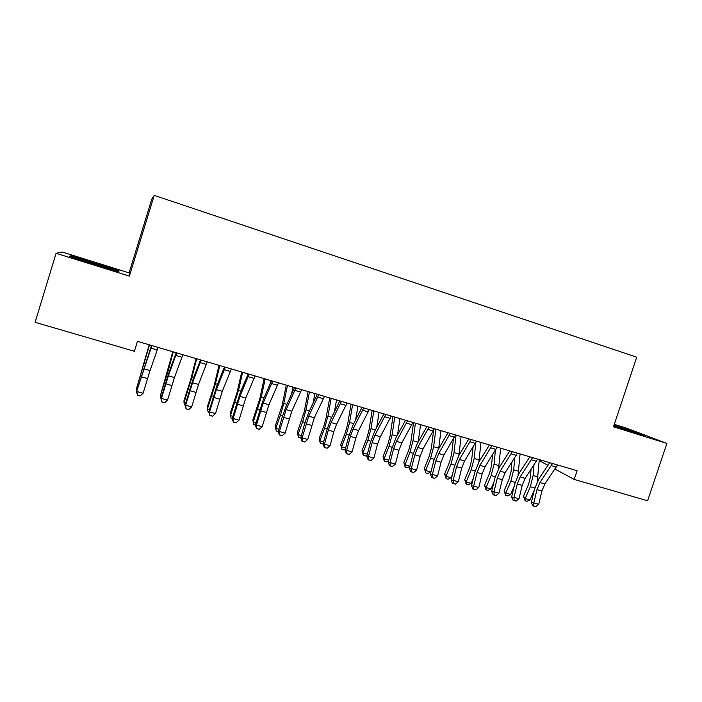<?xml version="1.0" encoding="UTF-8"?>
<svg xmlns="http://www.w3.org/2000/svg" width="702" height="702" viewBox="0 0 702 702"><rect width="100%" height="100%" fill="white"/><g stroke="black" fill="none" stroke-linecap="round" stroke-linejoin="round"><path stroke-width="1.05" d="M56.081 253.29L129.379 276.105L129.08 272.894L62.197 252.018L56.081 253.29L35.1 322.315L134.389 351.254L137.46 341.339L577.088 470.726L574.201 479.413L647.586 500.798L666.9 443.427L626.57 428.176L614.303 424.341M129.08 272.894L151.781 199.131L154.229 195.384L636.723 357.178L613.478 426.798L666.9 443.427M540.549 459.977L540.163 461.135L547.946 465.321M129.379 276.105L154.229 195.384M554.966 469.085L574.201 479.413M613.75 425.982L644.199 435.372L614.118 424.877M118.814 271.656L118.998 270.779L95.533 263.004L70.937 255.791L69.401 256.265L93.822 264.364L118.814 271.656M632.072 431.265L632.221 430.826M118.735 271.639L118.998 270.779M70.665 256.686L70.937 255.791M70.832 256.739L95.367 263.496L95.533 263.004M557.476 464.952L544.831 484.011L541.891 490.996L538.732 504.308L533.818 502.93L533.871 506.063L532.871 505.896L535.837 506.616L533.871 506.063M552.527 463.495L539.935 482.599L536.986 489.601L533.818 502.93L531.326 502.535L534.485 489.276L538.873 478.817L549.719 462.671M531.326 502.535L532.871 505.896M535.837 506.616L538.732 504.308M531.019 469.445L530.422 477L528.553 484.45L523.473 496.226L525.219 498.56L530.335 486.732L533.143 475.491L533.968 464.987M525.061 500.772L525.219 498.56L530.045 499.912L526.983 501.307L525.061 500.772L523.473 496.226M530.045 499.912L534.275 490.154M537.258 481.59L539.276 459.599M537.583 459.099L525.131 478.343L522.2 485.389L518.989 498.771L514.022 497.376L514.101 500.535L513.144 500.377L516.093 501.088L514.101 500.535M532.564 457.625L520.173 476.921L517.242 483.976L514.022 497.376L511.618 497.007L514.829 483.678L519.199 473.139L529.87 456.835M511.618 497.007L513.144 500.377M516.093 501.088L518.989 498.771M517.444 453.176L505.194 472.613L502.281 479.712L499.008 493.164L493.98 491.751L494.094 494.936L493.173 494.796L496.103 495.498L494.094 494.936M512.363 451.684L500.175 471.174L497.262 478.281L493.98 491.751L491.672 491.409L494.945 478.009L499.289 467.4L509.784 450.921M491.672 491.409L493.173 494.796M496.103 495.498L499.008 493.164M511.881 462.232L511.065 471.419L509.169 478.913L504.115 490.777L505.773 493.085L510.854 481.168L513.706 469.875L514.777 457.73M505.659 495.322L505.773 493.085L510.652 494.462L507.607 495.875L505.659 495.322L504.115 490.777M510.652 494.462L514.268 486.012M518.041 475.096L520.068 453.948M492.558 454.764L491.479 465.768L489.548 473.306L484.529 485.257L486.1 487.557L491.146 475.544L494.041 464.189L495.401 450.219M486.038 489.821L486.1 487.557L491.04 488.943L488.013 490.373L486.038 489.821L484.529 485.257M491.04 488.943L493.971 481.984M498.569 468.603L500.631 448.227M633.748 432.476L613.917 425.5M613.978 425.298L639.311 434.02M110.504 269.235L108.845 268.331C101.044 265.356 74.315 257.371 78.334 259.231M95.367 263.496L118.024 271.428M497.051 447.174L485.021 466.821L482.116 473.964L478.79 487.486L473.692 486.056L473.85 489.268L472.964 489.136L475.886 489.838L473.85 489.268M491.918 445.665L479.94 465.356L477.035 472.516L473.692 486.056L471.49 485.74L474.815 472.279L479.133 461.591L489.443 444.936M471.49 485.74L472.964 489.136M475.886 489.838L478.79 487.486M476.412 441.102L464.592 460.951L461.705 468.146L458.318 481.739L453.167 480.291L453.352 483.538L452.509 483.415L455.414 484.117L453.352 483.538M471.217 439.566L459.45 459.468L456.572 466.681L453.167 480.291L451.053 480.01L454.44 466.47L458.739 455.703L468.857 438.873M451.053 480.01L452.509 483.415M455.414 484.117L458.318 481.739M473.069 446.998L471.656 460.056L469.708 467.629L464.715 479.668L466.189 481.949L471.2 469.857L474.148 458.441L475.877 442.286M466.181 484.248L466.189 481.949L471.182 483.362L468.173 484.81L466.181 484.248L464.715 479.668M471.182 483.362L473.376 478.088M478.852 462.065L480.967 442.435M453.422 438.899L451.605 454.273L449.622 461.89L444.664 474.017L446.033 476.281L451.026 464.101L454.01 452.623L456.063 435.108M446.086 478.606L446.033 476.281L451.096 477.711L448.104 479.176L446.086 478.606L444.664 474.017M451.096 477.711L452.465 474.376M458.88 455.466L461.074 436.583M455.519 434.95L443.918 455.001L441.049 462.258L437.6 475.921L432.379 474.455L432.607 477.737L431.8 477.623L434.687 478.316L432.607 477.737M450.254 433.397L438.706 453.51L435.845 460.775L432.379 474.455L430.37 474.201L433.818 460.6L438.092 449.745L448.016 432.739M430.37 474.201L431.8 477.623M434.687 478.316L437.6 475.921M433.625 430.352L431.309 448.429L429.291 456.081L424.377 468.295L425.649 470.551L430.598 458.274L433.634 446.735L435.872 429.168M425.754 472.902L425.649 470.551L430.765 471.99L427.799 473.473L425.754 472.902L424.377 468.295M430.765 471.99L431.221 470.875M438.68 448.745L440.935 430.659M434.362 428.72L422.99 448.99L420.138 456.3L416.628 470.033L411.337 468.55L411.6 471.858L410.837 471.762L413.715 472.446L411.6 471.858M429.036 427.149L417.716 447.472L414.864 454.791L411.337 468.55L409.442 468.331L412.952 454.65L417.19 443.717L426.913 426.526M409.442 468.331L410.837 471.762M413.715 472.446L416.628 470.033M413.531 422.586L410.767 442.506L408.722 450.201L403.834 462.513L405.01 464.742L409.924 452.378L413.004 440.768L415.435 423.148M409.95 466.321L407.239 467.707L405.168 467.128L403.834 462.513M405.168 467.128L405.01 464.742L409.994 466.146M418.234 441.874L420.559 424.657M412.943 422.42L401.798 442.901L398.964 450.263L395.393 464.075L390.04 462.574L390.338 465.909L389.619 465.821L392.479 466.505L390.338 465.909M407.546 420.831L396.454 441.365L393.629 448.745L390.04 462.574L388.241 462.381L391.813 448.631L396.033 437.618L405.545 420.244M388.241 462.381L389.619 465.821M392.479 466.505L395.393 464.075M392.962 416.532L389.979 436.512L387.899 444.252L383.055 456.651L384.117 458.862L388.996 446.402L392.128 434.74L394.743 417.058M388.68 460.696L386.433 461.863L384.336 461.275L383.055 456.651M384.336 461.275L384.117 458.862L388.811 460.187M397.578 434.792L399.938 418.594M391.251 416.032L380.344 436.732L377.527 444.155L373.885 458.037L368.471 456.519L368.804 459.889L368.129 459.81L370.972 460.494L368.804 459.889M385.784 414.426L374.938 435.179L372.121 442.611L368.471 456.519L366.786 456.361L370.419 442.532L374.614 431.432L383.915 413.873M366.786 456.361L368.129 459.81M370.972 460.494L373.885 458.037M372.139 410.407L368.936 430.449L366.821 438.223L362.013 450.719L362.978 452.922L367.813 440.356L370.989 428.632L373.806 410.898M367.137 455.019L365.373 455.958L363.25 455.361L362.013 450.719M363.25 455.361L362.978 452.922L367.365 454.15M376.72 427.448L379.071 412.451M369.278 409.564L358.617 430.493L355.817 437.969L352.114 451.921L346.63 450.386L347.007 453.782L346.376 453.729L349.201 454.396L347.007 453.782M363.741 407.932L353.141 428.913L350.351 436.407L346.63 450.386L345.051 450.263L348.762 436.363L352.922 425.175L362.004 407.423M345.051 450.263L346.376 453.729M349.201 454.396L352.114 451.921M351.061 404.203L347.63 424.306L345.489 432.125L340.716 444.717L341.567 446.893L346.367 434.24L349.596 422.446L352.615 404.659M345.314 449.298L344.059 449.973L341.909 449.377L340.716 444.717M341.909 449.377L341.567 446.893L345.647 448.043M355.668 419.805L357.941 406.23M347.025 403.018L336.618 424.166L333.836 431.704L330.063 445.735L324.508 444.173L324.929 447.613L324.342 447.569L327.15 448.227L324.929 447.613M341.409 401.368L331.072 422.569L328.299 430.124L324.508 444.173L323.052 444.085L326.825 430.115L330.958 418.84L339.812 400.895M323.052 444.085L324.342 447.569M327.15 448.227L330.063 445.735M329.729 397.929L326.061 418.085L323.894 425.947L319.164 438.645L319.893 440.803L324.649 428.044L327.931 416.189L331.16 398.35M323.21 443.515L322.472 443.918L320.296 443.313L319.164 438.645M320.296 443.313L319.893 440.803L323.657 441.856M334.442 411.784L336.548 399.929M324.482 396.384L314.329 417.76L307.739 439.47L302.114 437.89L302.571 441.356L302.035 441.321L304.826 441.988L302.571 441.356M318.796 394.708L308.722 416.146L302.114 437.89L300.772 437.837L304.607 423.78L308.713 412.425L317.339 394.278M300.772 437.837L302.035 441.321M304.826 441.988L307.739 439.47M308.134 391.567L304.229 411.793L297.332 432.493L297.955 434.626L302.667 421.77L306.002 409.854L309.442 391.953M300.816 437.679L298.42 437.17L297.332 432.493M298.42 437.17L297.955 434.626L301.386 435.591M313.048 403.299L314.9 393.559M301.641 389.663L291.769 411.275L285.126 433.116L279.422 431.519L279.931 435.021L279.44 435.003L282.204 435.652L279.931 435.021M295.893 387.969L286.083 409.643L279.422 431.519L278.203 431.502L282.116 417.374L286.179 405.931L294.577 387.574M286.276 385.135L282.125 405.423L275.237 426.263L276.272 430.949L278.203 431.493L279.44 435.003M282.204 435.652L285.126 433.116M275.237 426.263L275.737 428.378L280.405 415.417L283.792 403.431L287.451 385.486M276.272 430.949L275.737 428.378L278.826 429.247M291.549 394.182L292.98 387.109M278.51 382.853L268.91 404.703L262.215 426.693L256.441 425.07L256.555 428.606L259.301 429.247L256.993 428.606M272.683 381.133L263.145 403.053L256.441 425.07L255.352 425.087L263.364 399.35L271.507 380.791M255.352 425.087L256.555 428.606M259.301 429.247L262.215 426.693M264.145 378.624L259.74 398.964L252.86 419.954L253.238 422.051L261.302 396.937L265.189 378.931M255.352 425.079L253.834 424.657L253.238 422.051L255.984 422.823M269.998 384.231L270.779 380.572M255.072 375.956L245.753 398.052L239.013 420.173L233.161 418.532L233.371 422.121L236.091 422.753L233.757 422.104M249.166 374.21L239.917 396.376L233.161 418.532L232.195 418.594L240.251 392.681L248.148 373.912M232.195 418.594L233.371 422.121M236.091 422.753L239.013 420.173M241.725 372.025L237.065 392.436L230.195 413.566L230.449 415.637L238.522 390.356L242.638 372.288M232.195 418.585L231.125 418.287L230.449 415.637L232.845 416.312M231.327 368.962L222.297 391.312L215.496 413.575L209.573 411.916L209.88 415.549L212.583 416.181L210.214 415.514M225.333 367.199L216.383 389.61L209.573 411.916L208.74 412.013L216.83 385.924L224.473 366.944M208.74 412.013L209.88 415.549M212.583 416.181L215.496 413.575M219.033 365.347L214.11 385.81L207.248 407.099L207.371 409.152L215.453 383.687L219.805 365.575M208.748 412.004L208.117 411.828L207.371 409.152L209.398 409.722M207.257 361.881L198.526 384.477L191.681 406.888L185.679 405.203L186.091 408.889L188.768 409.52L186.372 408.845M201.184 360.091L192.541 382.757L185.679 405.203L184.986 405.344L193.111 379.08L200.482 359.889M184.986 405.344L186.091 408.889M188.768 409.52L191.681 406.888M196.042 358.582L190.847 379.106L184.003 400.552L184.003 402.571L192.085 376.93L196.674 358.766M184.986 405.335L184.003 402.571L185.653 403.036M182.862 354.703L174.447 377.562L167.55 400.114L161.469 398.411L161.978 402.149L164.637 402.764L162.206 402.088M176.72 352.887L168.375 375.816L161.469 398.411L160.907 398.587L169.077 372.148L176.176 352.729M160.907 398.587L161.978 402.149M164.637 402.764L167.55 400.114M172.771 351.728L160.319 395.91L168.41 370.094L173.254 351.869M161.039 398.139L160.319 395.91L161.592 396.27M158.143 347.42L150.044 370.542L143.094 393.252L136.925 391.523L137.548 395.314L140.181 395.919L137.715 395.235M151.913 345.586L136.513 391.742L151.535 345.481M136.513 391.742L137.548 395.314M140.181 395.919L143.094 393.252M149.193 344.787L136.337 389.162L149.517 344.884M136.846 390.637L136.337 389.162L137.215 389.408M544.831 484.011L539.935 482.599M541.891 490.996L536.986 489.601M556.309 467.111L551.36 465.654M530.335 486.732L534.81 488.004M533.143 475.491L537.969 476.877M525.131 478.343L520.173 476.921M522.2 485.389L517.242 483.976M536.425 461.275L531.414 459.801M505.194 472.613L500.175 471.174M502.281 479.712L497.262 478.281M516.295 455.361L511.231 453.878M510.854 481.168L515.163 482.397M513.706 469.875L518.594 471.279M491.146 475.544L495.279 476.728M494.041 464.189L498.982 465.619M485.021 466.821L479.94 465.356M482.116 473.964L477.035 472.516M495.928 449.385L490.795 447.876M464.592 460.951L459.45 459.468M461.705 468.146L456.572 466.681M475.307 443.331L470.103 441.804M471.2 469.857L475.157 470.989M474.148 458.441L479.141 459.88M451.026 464.101L454.791 465.172M454.01 452.623L459.064 454.08M443.918 455.001L438.706 453.51M441.049 462.258L435.845 460.775M454.422 437.197L449.166 435.652M430.598 458.274L434.169 459.292M433.634 446.735L438.75 448.209M422.99 448.99L417.716 447.472M420.138 456.3L414.864 454.791M433.283 430.993L427.957 429.431M409.924 452.378L413.302 453.334M413.004 440.768L418.041 442.225M401.798 442.901L396.454 441.365M398.964 450.263L393.629 448.745M411.872 424.71L406.484 423.122M388.996 446.402L392.172 447.306M392.128 434.74L396.858 436.109M380.344 436.732L374.938 435.179M377.527 444.155L372.121 442.611M390.198 418.348L384.731 416.742M367.813 440.356L370.788 441.207M370.989 428.632L375.421 429.914M358.617 430.493L353.141 428.913M355.817 437.969L350.351 436.407M368.243 411.898L362.706 410.275M346.367 434.24L349.131 435.029M349.596 422.446L353.711 423.639M336.618 424.166L331.072 422.569M333.836 431.704L328.299 430.124M346.007 405.37L340.4 403.729M324.649 428.044L327.202 428.773M327.931 416.189L331.721 417.286M314.329 417.76L308.722 416.146M311.583 425.359L305.967 423.754M323.482 398.762L317.804 397.095M302.667 421.77L304.993 422.437M306.002 409.854L309.459 410.854M291.769 411.275L286.083 409.643M289.031 418.927L283.354 417.313M300.667 392.067L294.91 390.373M280.405 415.417L282.502 416.014M283.792 403.431L286.907 404.334M268.91 404.703L263.145 403.053M266.198 412.425L260.442 410.784M277.553 385.275L271.727 383.564M257.862 408.985L259.722 409.52M261.302 396.937L264.066 397.736M245.753 398.052L239.917 396.376M243.067 405.826L237.241 404.168M254.133 378.404L248.227 376.667M235.03 402.474L236.653 402.939M238.522 390.356L240.935 391.049M222.297 391.312L216.383 389.61M219.638 399.148L213.724 397.464M230.396 371.437L224.421 369.682M211.907 395.875L213.276 396.27M215.453 383.687L217.497 384.275M198.526 384.477L192.541 382.757M195.893 392.383L189.909 390.681M206.353 364.373L200.289 362.601M188.478 389.189L189.601 389.513M192.085 376.93L193.752 377.413M174.447 377.562L168.375 375.816M171.841 385.53L165.777 383.801M181.985 357.221L175.842 355.423M164.751 382.423L165.611 382.669M168.41 370.094L169.691 370.463M150.044 370.542L143.892 368.778M147.464 378.58L141.321 376.825M157.283 349.973L151.062 348.148M140.707 375.561L141.304 375.728M144.428 363.162L145.314 363.417M633.002 432.274L633.458 432.178M109.301 268.884L109.907 268.734"/></g></svg>

